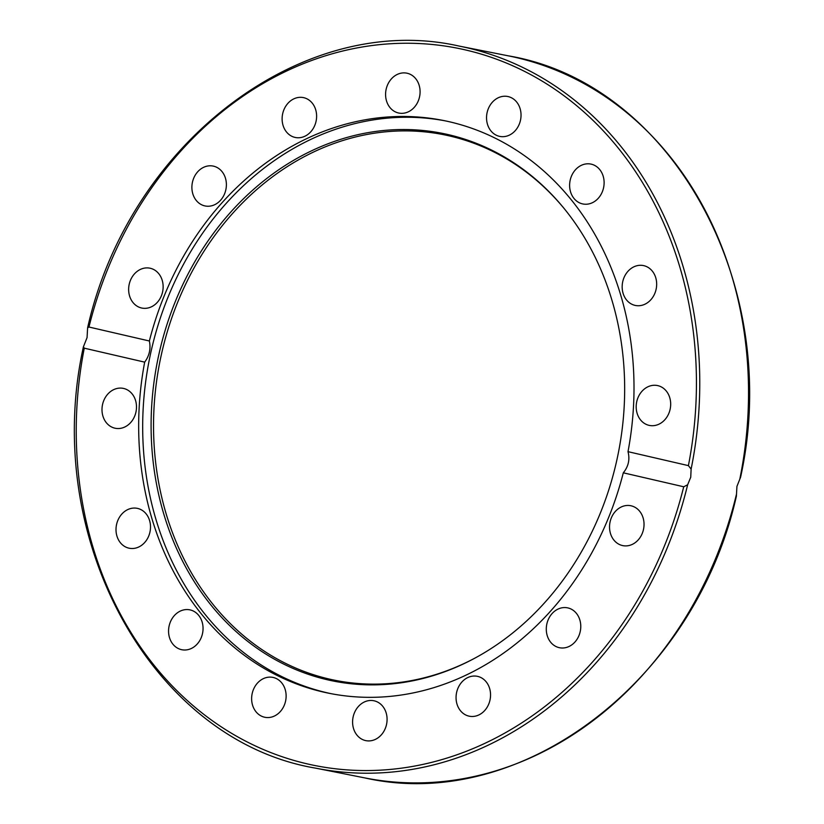<?xml version="1.0" encoding="UTF-8"?>
<svg xmlns="http://www.w3.org/2000/svg" width="824" height="824" viewBox="0 0 824 824"><rect width="100%" height="100%" fill="white"/><g stroke="black" fill="none" stroke-linecap="round" stroke-linejoin="round"><path stroke-width="1.24" d="M487.108 112.6A20.343 17.119 101.2 0 1 507.749 96.501A20.343 17.119 101.2 0 1 520.469 120.314A20.343 17.119 101.2 0 1 499.828 136.413A20.343 17.119 101.2 0 1 487.108 112.6M385.735 97.15A20.343 17.119 101.2 0 1 406.798 73.161A20.343 17.119 101.2 0 1 419.931 89.074A20.343 17.119 101.2 0 1 398.868 113.063A20.343 17.119 101.2 0 1 385.735 97.15M573.144 172.855A20.343 17.119 101.2 0 1 590.829 164.069A20.343 17.119 101.2 0 1 600.593 195.185A20.343 17.119 101.2 0 1 582.898 203.971A20.343 17.119 101.2 0 1 573.144 172.855M630.731 268.748A20.343 17.119 101.2 0 1 643.379 265.565A20.343 17.119 101.2 0 1 656.481 281.221A20.343 17.119 101.2 0 1 648.097 302.284A20.343 17.119 101.2 0 1 635.448 305.467A20.343 17.119 101.2 0 1 622.347 289.811A20.343 17.119 101.2 0 1 630.731 268.748M651.115 385.663A20.343 17.119 101.2 0 1 657.398 385.539A20.343 17.119 101.2 0 1 670.664 405.13A20.343 17.119 101.2 0 1 655.75 425.308A20.343 17.119 101.2 0 1 649.466 425.442A20.343 17.119 101.2 0 1 636.2 405.841A20.343 17.119 101.2 0 1 651.115 385.663M631.184 505.823A20.343 17.119 101.2 0 1 643.523 529.276A20.343 17.119 101.2 0 1 622.82 545.632A20.343 17.119 101.2 0 1 622.388 545.529A20.343 17.119 101.2 0 1 610.048 522.076A20.343 17.119 101.2 0 1 630.751 505.72A20.343 17.119 101.2 0 1 631.184 505.823M573.988 610.914A20.343 17.119 101.2 0 1 579.128 635.191A20.343 17.119 101.2 0 1 559.568 647.736A20.343 17.119 101.2 0 1 553.079 644.656A20.343 17.119 101.2 0 1 547.939 620.369A20.343 17.119 101.2 0 1 567.499 607.834A20.343 17.119 101.2 0 1 573.988 610.914M488.21 684.95A20.343 17.119 101.2 0 1 487.169 707.198A20.343 17.119 101.2 0 1 469.34 716.211A20.343 17.119 101.2 0 1 458.401 707.579A20.343 17.119 101.2 0 1 459.442 685.321A20.343 17.119 101.2 0 1 477.271 676.308A20.343 17.119 101.2 0 1 488.21 684.95M386.93 716.653A20.343 17.119 101.2 0 1 365.877 740.642A20.343 17.119 101.2 0 1 352.744 724.729A20.343 17.119 101.2 0 1 373.797 700.74A20.343 17.119 101.2 0 1 386.93 716.653M285.557 701.203A20.343 17.119 101.2 0 1 264.926 717.292A20.343 17.119 101.2 0 1 252.196 693.489A20.343 17.119 101.2 0 1 272.837 677.39A20.343 17.119 101.2 0 1 285.557 701.203M199.532 640.948A20.343 17.119 101.2 0 1 181.836 649.734A20.343 17.119 101.2 0 1 172.082 618.618A20.343 17.119 101.2 0 1 189.767 609.832A20.343 17.119 101.2 0 1 199.532 640.948M141.944 545.055A20.343 17.119 101.2 0 1 129.296 548.238A20.343 17.119 101.2 0 1 116.194 532.582A20.343 17.119 101.2 0 1 124.579 511.519A20.343 17.119 101.2 0 1 137.227 508.336A20.343 17.119 101.2 0 1 150.318 523.992A20.343 17.119 101.2 0 1 141.944 545.055M121.561 428.14A20.343 17.119 101.2 0 1 115.278 428.264A20.343 17.119 101.2 0 1 102.011 408.673A20.343 17.119 101.2 0 1 116.926 388.495A20.343 17.119 101.2 0 1 123.209 388.362A20.343 17.119 101.2 0 1 136.475 407.962A20.343 17.119 101.2 0 1 121.561 428.14M141.481 307.98A20.343 17.119 101.2 0 1 129.152 284.527A20.343 17.119 101.2 0 1 149.855 268.171A20.343 17.119 101.2 0 1 150.287 268.264A20.343 17.119 101.2 0 1 162.627 291.727A20.343 17.119 101.2 0 1 141.924 308.073A20.343 17.119 101.2 0 1 141.481 307.98M198.687 202.889A20.343 17.119 101.2 0 1 193.537 178.612A20.343 17.119 101.2 0 1 213.107 166.067A20.343 17.119 101.2 0 1 219.586 169.147A20.343 17.119 101.2 0 1 224.736 193.434A20.343 17.119 101.2 0 1 205.176 205.969A20.343 17.119 101.2 0 1 198.687 202.889M284.455 128.853A20.343 17.119 101.2 0 1 285.506 106.595A20.343 17.119 101.2 0 1 303.335 97.593A20.343 17.119 101.2 0 1 314.274 106.224A20.343 17.119 101.2 0 1 313.223 128.482A20.343 17.119 101.2 0 1 295.404 137.495A20.343 17.119 101.2 0 1 284.455 128.853M445.259 120.86A292.057 245.768 -78.8 0 0 149.814 357.245A292.057 245.768 -78.8 0 0 327.149 692.799A292.057 245.768 -78.8 0 0 331.433 693.746M327.447 679.779A279.223 234.964 -78.8 0 0 473.707 658.767A279.223 234.964 -78.8 0 0 563.359 207.566A279.223 234.964 -78.8 0 0 448.308 134.631A279.223 234.964 -78.8 0 0 158.919 354.269A279.223 234.964 -78.8 0 0 327.447 679.779M563.791 208.101A278.162 234.078 -78.8 0 0 449.616 135.97A278.162 234.078 -78.8 0 0 161.329 354.773A278.162 234.078 -78.8 0 0 329.219 679.048A278.162 234.078 -78.8 0 0 474.315 658.438M736.409 494.462A368.091 309.752 101.2 0 1 364.651 777.877C520.696 813.442 694.962 681.108 736.388 496.172L736.934 486.387L740.591 477.189C783.037 285.269 671.807 83.214 508.12 55.805A368.091 309.752 101.2 0 1 739.88 478.785M87.066 337.613L87.612 327.828L88.961 327.025L149.36 340.992A292.057 245.768 101.2 0 1 443.25 120.448A292.057 245.768 101.2 0 1 449.543 121.797A292.057 245.768 101.2 0 1 628.001 451.665L688.401 465.632L691.12 469.093L690.739 477.209L687.638 484.78L683.714 486.778L623.304 472.811A292.057 245.768 101.2 0 1 329.425 693.355A292.057 245.768 101.2 0 1 323.132 692.006A292.057 245.768 101.2 0 1 144.674 362.138L84.275 348.171L83.409 346.811L87.066 337.613M149.36 340.992C150.977 348.665 149.412 355.711 144.674 362.138M623.304 472.811C628.465 466.487 630.03 459.442 628.001 451.665M691.12 469.093A368.091 309.752 -78.8 0 0 459.349 46.123L508.12 55.805M683.714 486.778A365.671 307.713 101.2 0 1 307.197 763.869A365.671 307.713 101.2 0 1 84.275 348.171M83.409 346.811C40.963 538.7 152.172 740.776 315.88 768.195A368.091 309.752 -78.8 0 0 687.638 484.78M88.961 327.025A365.671 307.713 101.2 0 1 465.478 49.934A365.671 307.713 101.2 0 1 688.401 465.632M315.88 768.195L364.651 777.877M87.612 327.828C129.038 142.892 303.304 10.558 459.349 46.123"/></g></svg>
